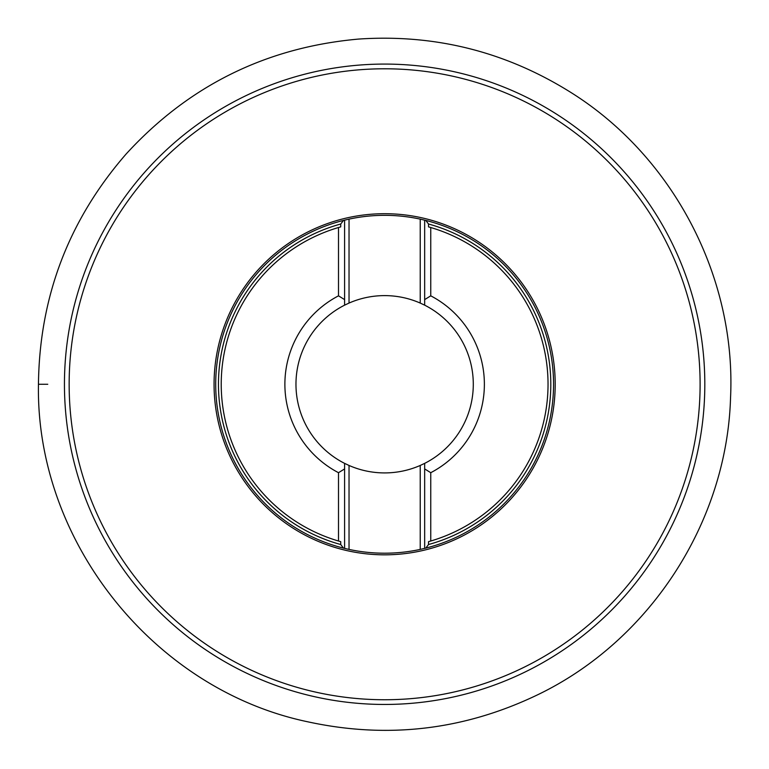 <?xml version="1.0" encoding="UTF-8"?>
<svg xmlns="http://www.w3.org/2000/svg" width="769" height="769" viewBox="0 0 769 769"><rect width="100%" height="100%" fill="white"/><g stroke="black" fill="none" stroke-linecap="round" stroke-linejoin="round"><path stroke-width="1.15" d="M384.625 68.787A315.482 315.482 0 0 0 111.418 542.01A315.482 315.482 0 0 0 657.841 542.01A315.482 315.482 0 0 0 384.625 68.787A315.482 315.482 0 0 0 111.418 542.01A315.482 315.482 0 0 0 657.841 542.01A315.482 315.482 0 0 0 384.625 68.787M344.599 548.393L343.493 548.114A168.94 168.94 0 0 1 343.493 220.415L349.03 219.127A168.94 168.94 0 0 1 420.23 219.127L425.766 220.415A168.94 168.94 0 0 1 425.766 548.114L420.23 549.412A168.94 168.94 0 0 1 349.03 549.412L344.599 548.393L344.599 463.371L344.599 468.917L338.504 472.695A99.73 99.73 0 0 1 338.504 295.834L338.504 227.518A163.393 163.393 0 0 0 338.504 541.02L338.504 472.695M424.661 548.393L424.661 463.371L424.661 468.917L430.755 472.695L430.755 541.02L428.535 541.655L428.535 544.529A166.162 166.162 0 0 0 428.535 224.01L428.535 226.884L430.755 227.518L430.755 295.834L424.661 299.612L424.661 305.158L424.661 220.145M338.504 227.518L340.725 226.884L340.725 224.01A166.162 166.162 0 0 0 340.725 544.529L340.725 541.655L338.504 541.02M430.755 541.02A163.393 163.393 0 0 0 430.755 227.518M430.755 472.695A99.73 99.73 0 0 0 430.755 295.834M424.661 463.371A88.656 88.656 0 0 0 424.661 305.158L420.23 303.073A88.656 88.656 0 0 0 349.03 303.073L344.599 305.158A88.656 88.656 0 0 0 344.599 463.371L349.03 465.456A88.656 88.656 0 0 0 420.23 465.456L424.661 463.371M344.599 220.145L344.599 305.158L344.599 299.612L338.504 295.834M349.03 219.127L349.03 303.073M420.23 303.073L420.23 219.127M340.725 544.529L343.493 548.114A168.94 168.94 0 0 1 343.493 220.415L340.725 224.01M428.535 224.01L425.766 220.415A168.94 168.94 0 0 1 425.766 548.114L428.535 544.529M420.23 549.412L420.23 465.456M349.03 465.456L349.03 549.412M47.765 384.269L38.45 384.269C39.479 296.796 68.701 220.059 126.097 154.05C188.77 85.59 266.343 47.255 358.787 39.056C434.946 33.98 505.406 51.629 570.165 92.011C672.875 155.915 736.317 276.821 730.55 397.65C726.945 522.199 649.863 640.885 537.56 694.83C464.034 730.146 387.422 739.134 307.715 721.793C153.819 689.582 35.653 541.395 38.45 384.269M384.625 64.077A320.183 320.183 0 0 1 704.817 384.269A320.183 320.183 0 0 1 384.625 704.452A320.183 320.183 0 0 1 64.442 384.269A320.183 320.183 0 0 1 384.625 64.077M384.625 213.705A170.564 170.564 0 0 0 236.919 469.551A170.564 170.564 0 0 0 532.34 469.551A170.564 170.564 0 0 0 384.625 213.705"/></g></svg>
